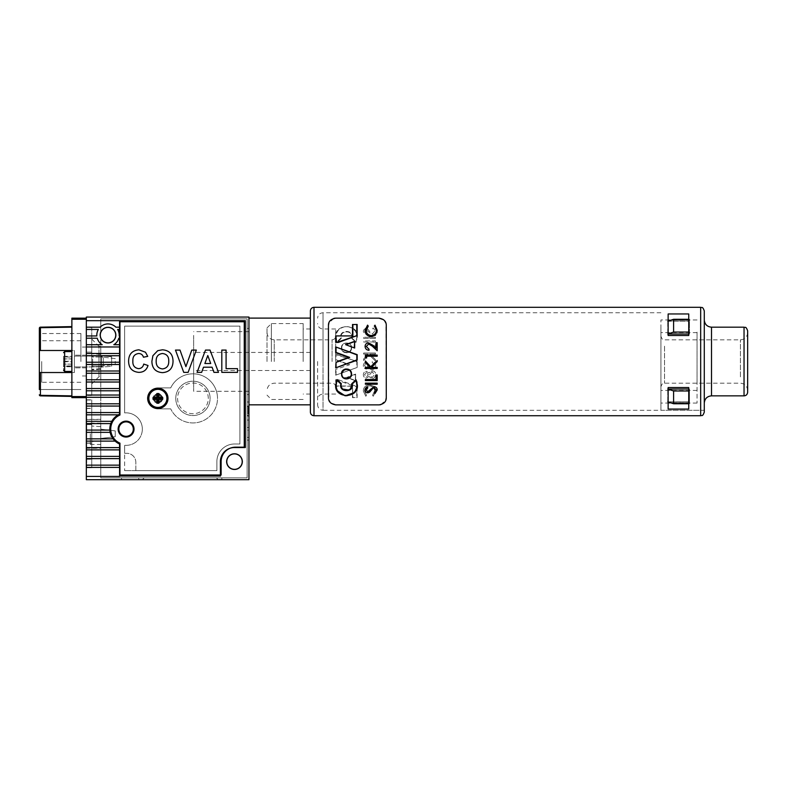 <?xml version="1.0" encoding="UTF-8"?>
<svg xmlns="http://www.w3.org/2000/svg" width="787" height="787" viewBox="0 0 787 787"><rect width="100%" height="100%" fill="white"/><g stroke="black" fill="none" stroke-linecap="round" stroke-linejoin="round"><path stroke-width="0.59" stroke-dasharray="3.94 2.95" d="M91.754 364.479L91.754 356.098L91.754 364.479M92.65 359.049L92.65 366.034L92.65 359.049M100.785 363.988L100.785 357.003L100.785 363.988M111.626 356.737L111.626 366.299L111.626 356.737L100.785 355.881L100.785 353.697L100.785 369.339L100.785 353.697L100.785 367.155L111.626 366.299L111.626 356.737L100.785 355.881L100.785 367.155L111.626 366.299L111.626 356.737M91.754 366.063L91.754 353.206L91.754 366.063M91.754 433.794L91.754 467.586L91.754 443.012L86.688 443.012L91.754 443.012L86.688 443.012L86.688 467.586L86.688 443.012L91.754 443.012L91.754 408.315L91.754 459.274L91.754 433.794M86.688 433.794L86.688 459.274L86.688 419.52L86.688 433.794L86.688 424.577L91.754 424.577L91.754 400.003L91.754 424.577L86.688 424.577L86.688 433.794M86.688 424.577L91.754 424.577L86.688 424.577L86.688 400.003L86.688 424.577M100.785 433.794L100.785 448.069L100.785 433.794M90.308 433.794L90.308 444.458L90.308 433.794M216.425 477.886L144.149 477.886L216.425 477.886L218.235 479.686L142.339 479.686L218.235 479.686M144.149 477.886L142.339 479.686M138.728 479.686L221.845 479.686L221.845 477.886L138.728 477.886L221.845 477.886L221.845 479.686L138.728 479.686L138.728 477.886L138.728 479.686L221.845 479.686L138.728 479.686M248.948 407.223L248.948 416.451L248.948 407.223M248.043 414.198L248.043 406.505L248.043 414.198M247.138 407.863L247.138 415.546L247.138 407.863M247.138 404.695L247.138 420.061L247.138 404.695M248.948 404.695L248.948 420.061L248.948 404.695M248.948 407.302L248.948 416.451L248.948 407.302M248.043 414.129L248.043 406.505L248.043 414.129M247.138 407.922L247.138 415.546L247.138 407.922M247.138 404.813L247.138 420.061L247.138 404.813M217.507 398.379A24.574 24.574 0 0 0 170.71 387.902L157.882 387.902L170.71 387.902A24.574 24.574 0 0 1 217.507 398.379A24.574 24.574 0 0 0 170.71 387.902L157.882 387.902A10.477 10.477 0 0 0 147.405 398.379A10.477 10.477 0 0 0 157.882 408.856L170.71 408.856A24.574 24.574 0 0 0 217.507 398.379A24.574 24.574 0 0 1 170.71 408.856A24.574 24.574 0 0 0 217.507 398.379A24.574 24.574 0 0 0 170.71 387.902L157.882 387.902A10.477 10.477 0 0 0 147.405 398.379A10.477 10.477 0 0 0 157.882 408.856L170.71 408.856A24.574 24.574 0 0 0 217.507 398.379M161.315 398.379A3.433 3.433 0 0 1 157.882 401.813A3.433 3.433 0 0 1 154.449 398.379A3.433 3.433 0 0 0 157.882 401.813A3.433 3.433 0 0 0 161.315 398.379A3.433 3.433 0 0 0 157.882 394.946A3.433 3.433 0 0 0 154.449 398.379A3.433 3.433 0 0 1 157.882 394.946A3.433 3.433 0 0 1 161.315 398.379A3.433 3.433 0 0 1 157.882 401.813A3.433 3.433 0 0 1 154.449 398.379A3.433 3.433 0 0 0 157.882 401.813A3.433 3.433 0 0 0 161.315 398.379A3.433 3.433 0 0 0 157.882 394.946A3.433 3.433 0 0 0 154.449 398.379A3.433 3.433 0 0 1 157.882 394.946A3.433 3.433 0 0 1 161.315 398.379M153.731 398.379A4.151 4.151 0 0 0 157.882 402.531A4.151 4.151 0 0 0 162.033 398.379A4.151 4.151 0 0 0 157.882 394.218A4.151 4.151 0 0 0 153.731 398.379A4.151 4.151 0 0 1 157.882 394.218A4.151 4.151 0 0 1 162.033 398.379A4.151 4.151 0 0 1 157.882 402.531A4.151 4.151 0 0 1 153.731 398.379M175.767 398.379A17.166 17.166 0 0 1 192.933 381.213A17.166 17.166 0 0 1 210.099 398.379A17.166 17.166 0 0 1 192.933 415.546A17.166 17.166 0 0 1 175.767 398.379A17.166 17.166 0 0 1 192.933 381.213A17.166 17.166 0 0 1 210.099 398.379A17.166 17.166 0 0 1 192.933 415.546A17.166 17.166 0 0 1 175.767 398.379M208.289 398.379A15.356 15.356 0 0 0 192.933 383.023A15.356 15.356 0 0 0 177.577 398.379A15.356 15.356 0 0 0 192.933 413.736A15.356 15.356 0 0 0 208.289 398.379A15.356 15.356 0 0 0 192.933 383.023A15.356 15.356 0 0 0 177.577 398.379A15.356 15.356 0 0 0 192.933 413.736A15.356 15.356 0 0 0 208.289 398.379M157.882 387.902A10.477 10.477 0 0 0 147.405 398.379A10.477 10.477 0 0 1 157.882 387.902M157.882 408.856A10.477 10.477 0 0 1 147.405 398.379A10.477 10.477 0 0 0 157.882 408.856L170.71 408.856L157.882 408.856M119.575 346.969L86.334 346.969L86.334 353.481L86.334 346.969L119.575 346.969L86.334 346.969L86.334 344.716L102.202 344.716A11.205 11.205 0 0 1 97.234 338.213A11.205 11.205 0 0 0 102.202 344.716A11.205 11.205 0 0 1 97.234 338.213L86.334 338.213L97.234 338.213L86.334 338.213L86.334 344.716L86.334 335.951L96.84 335.951A11.205 11.205 0 0 1 96.811 335.134A11.205 11.205 0 0 0 96.84 335.951A11.205 11.205 0 0 1 98.365 329.448A11.205 11.205 0 0 0 96.811 335.134A11.205 11.205 0 0 1 98.365 329.448L86.334 329.448L98.365 329.448L86.334 329.448L86.334 335.951L86.334 320.683L245.337 320.683L86.334 320.683L119.575 320.683L119.575 414.188A16.261 16.261 0 0 0 119.575 443.996L119.575 476.44L86.334 476.44L119.575 476.44L86.334 476.44L86.334 479.686L248.948 479.686L248.948 317.072L86.334 317.072L86.334 327.185L100.116 327.185A11.205 11.205 0 0 1 115.905 327.185L119.575 327.185L119.575 414.188A16.261 16.261 0 0 0 119.575 443.996L119.575 476.076L220.399 476.076L119.575 476.076L220.399 476.076L220.399 461.615A14.097 14.097 0 0 1 234.496 447.528L245.337 447.528L245.337 320.683L245.337 447.528L245.337 320.683L119.575 320.683L119.575 327.185L115.905 327.185A11.205 11.205 0 0 0 100.116 327.185L86.334 327.185L100.116 327.185A11.205 11.205 0 0 1 115.905 327.185L119.575 327.185M142.339 429.092A16.261 16.261 0 0 0 124.631 412.9A16.261 16.261 0 0 1 142.339 429.092A16.261 16.261 0 0 0 124.631 412.9L124.631 326.103L124.631 412.9L124.631 326.103L239.917 326.103L239.917 443.996L234.496 443.996A17.619 17.619 0 0 0 216.878 461.615L216.878 470.656L124.631 470.656L216.878 470.656L216.878 461.615A17.619 17.619 0 0 1 234.496 443.996L239.917 443.996L239.917 326.103L124.631 326.103L239.917 326.103L239.917 443.996L234.496 443.996A17.619 17.619 0 0 0 216.878 461.615L216.878 470.656L135.836 470.656L135.836 462.343A9.031 9.031 0 0 0 126.805 453.312L124.631 453.312L124.631 445.294A16.261 16.261 0 0 0 142.339 429.092A16.261 16.261 0 0 1 124.631 445.294A16.261 16.261 0 0 0 142.339 429.092A16.261 16.261 0 0 0 124.631 412.9L124.631 326.103L239.917 326.103L239.917 443.996L234.496 443.996A17.619 17.619 0 0 0 216.878 461.615L216.878 470.656L135.836 470.656L135.836 462.343A9.031 9.031 0 0 0 126.805 453.312L124.631 453.312L124.631 445.294L124.631 470.656L124.631 445.294A16.261 16.261 0 0 0 142.339 429.092M119.575 335.951L119.181 335.951A11.205 11.205 0 0 0 119.211 335.134A11.205 11.205 0 0 1 119.181 335.951L119.181 335.951A11.205 11.205 0 0 0 117.656 329.448L119.575 329.448M119.211 335.134A11.205 11.205 0 0 0 117.656 329.448A11.205 11.205 0 0 1 119.211 335.134M91.754 399.826L91.754 424.4L86.334 424.4L86.334 399.826L86.334 424.4L91.754 424.4L91.754 399.826L86.334 399.826M91.754 395.487L86.334 395.487L86.334 370.913L91.754 370.913L91.754 395.487L91.754 352.123L86.334 352.123L86.334 327.549L86.334 352.123L91.754 352.123L91.754 327.549L86.334 327.549M133.308 429.092A7.231 7.231 0 0 1 126.077 436.323A7.231 7.231 0 0 1 118.857 429.092A7.231 7.231 0 0 1 126.077 421.871A7.231 7.231 0 0 1 133.308 429.092M100.785 376.698L100.785 346.339L100.785 376.698L98.975 376.698L91.754 383.928L91.754 339.108L91.754 383.928M100.785 346.339L98.975 346.339L98.975 376.698L98.975 346.339L91.754 339.108M100.785 366.171L115.236 364.411L115.236 358.626L100.785 356.865L100.785 354.376L100.785 368.66L100.785 338.863L100.785 356.865L115.236 358.626L115.236 364.411L100.785 366.171L100.785 429.141L100.785 366.171M91.754 361.518L91.754 353.747L91.754 361.518M100.785 438.448L115.236 436.687L115.236 430.902L100.785 429.141L115.236 430.902L115.236 436.687L100.785 438.448L100.785 477.886L247.138 477.886L247.138 318.873L100.785 318.873L100.785 331.416A8.136 8.136 0 0 1 116.142 335.134A8.136 8.136 0 0 1 108.016 343.27A8.136 8.136 0 0 1 99.88 335.134A8.136 8.136 0 0 1 108.016 327.008A8.136 8.136 0 0 1 109.924 343.043A8.136 8.136 0 0 1 100.785 338.863A8.136 8.136 0 0 0 116.142 335.134A8.136 8.136 0 0 1 108.016 343.27A8.136 8.136 0 0 1 99.88 335.134A8.136 8.136 0 0 1 108.016 327.008A8.136 8.136 0 0 1 116.142 335.134A8.136 8.136 0 0 0 100.785 331.416L100.785 318.873L247.138 318.873L247.138 477.886L100.785 477.886L100.785 438.448M91.754 408.492L91.754 459.087L91.754 408.492L86.334 408.492L86.334 459.087L86.334 408.492M91.754 459.087L86.334 459.087M100.785 448.246L100.785 419.343L100.785 448.246L86.334 448.246L86.334 419.343L86.334 448.246M100.785 419.343L86.334 419.343M130.603 477.886L121.562 477.886L130.603 477.886L130.603 479.686L121.562 479.686L130.603 479.686M121.562 477.886L121.562 479.686M221.845 477.886L138.728 477.886L221.845 477.886M248.948 361.518L248.948 394.582L248.948 361.518M247.138 361.518L247.138 394.582L247.138 361.518M248.948 411.03L248.948 401.99L248.948 411.03M247.138 411.03L247.138 401.99L247.138 411.03M242.622 461.615A8.136 8.136 0 0 1 234.496 469.75A8.136 8.136 0 0 1 226.361 461.615A8.136 8.136 0 0 1 234.496 453.489A8.136 8.136 0 0 1 242.622 461.615A8.136 8.136 0 0 1 234.496 469.75A8.136 8.136 0 0 1 226.361 461.615A8.136 8.136 0 0 1 234.496 453.489A8.136 8.136 0 0 1 242.622 461.615A8.136 8.136 0 0 1 234.496 469.75A8.136 8.136 0 0 1 226.361 461.615A8.136 8.136 0 0 1 234.496 453.489A8.136 8.136 0 0 1 242.622 461.615A8.136 8.136 0 0 1 234.496 469.75A8.136 8.136 0 0 1 226.361 461.615A8.136 8.136 0 0 1 234.496 453.489A8.136 8.136 0 0 1 242.622 461.615M100.293 335.134A7.713 7.713 0 0 0 108.016 342.857A7.713 7.713 0 0 0 115.728 335.134A7.713 7.713 0 0 0 108.016 327.422A7.713 7.713 0 0 0 100.293 335.134M119.575 320.683L119.575 414.188A16.261 16.261 0 0 0 119.575 443.996L119.575 476.076M226.774 461.615A7.713 7.713 0 0 0 234.496 469.337A7.713 7.713 0 0 0 242.209 461.615A7.713 7.713 0 0 0 234.496 453.902A7.713 7.713 0 0 0 226.774 461.615M91.754 467.763L91.754 443.189L86.334 443.189L86.334 424.4L91.754 424.4L86.334 424.4L86.334 467.763L86.334 443.189L91.754 443.189L91.754 424.4L91.754 443.189L86.334 443.189L91.754 443.189L91.754 467.763L86.334 467.763M247.138 437.405L247.138 427.469L247.138 430.184L248.948 430.184L248.948 440.12L248.948 427.469L248.948 430.184L247.138 430.184L247.138 440.12L247.138 437.405L248.948 437.405L247.138 437.405M119.575 344.716L113.82 344.716A11.205 11.205 0 0 0 118.788 338.213A11.205 11.205 0 0 1 113.82 344.716L119.575 344.716L113.82 344.716A11.205 11.205 0 0 0 118.788 338.213L119.575 338.213M119.575 353.481L86.334 353.481L119.575 353.481L86.334 353.481L86.334 467.399L119.575 467.399M86.334 465.147L119.575 465.147M86.334 458.634L119.575 458.634M86.334 456.381L119.575 456.381M86.334 449.879L119.575 449.879M86.334 447.616L119.575 447.616M86.334 441.113L115.118 441.113M86.334 438.851L113.072 438.851M86.334 432.348L110.15 432.348M86.334 430.086L109.846 430.086M86.334 423.583L110.78 423.583M86.334 421.33L111.793 421.33M86.334 414.818L118.286 414.818M86.334 412.565L119.575 412.565M86.334 406.062L119.575 406.062M86.334 403.8L119.575 403.8M86.334 397.297L86.334 396.569L86.334 397.297L119.575 397.297M119.575 390.785L86.334 390.785L119.575 390.785L86.334 390.785L86.334 395.035L119.575 395.035M119.575 382.029L86.334 382.029L119.575 382.029L86.334 382.029L86.334 388.532L119.575 388.532M119.575 373.264L86.334 373.264L119.575 373.264L86.334 373.264L86.334 379.767L119.575 379.767M119.575 364.499L86.334 364.499L119.575 364.499L86.334 364.499L86.334 371.002L119.575 371.002M119.575 355.734L86.334 355.734L119.575 355.734L86.334 355.734L86.334 362.236L119.575 362.236M86.334 467.399L86.334 476.44M91.754 327.549L91.754 370.913L86.334 370.913L91.754 370.913L86.334 370.913L86.334 395.487M86.334 370.913L86.334 352.123L91.754 352.123L86.334 352.123L86.334 370.913M234.496 447.528L245.337 447.528L234.496 447.528A14.097 14.097 0 0 0 220.399 461.615A14.097 14.097 0 0 1 234.496 447.528M119.939 415.015A15.356 15.356 0 0 0 119.939 443.17L119.939 474.994L119.939 443.17A15.356 15.356 0 0 1 110.721 429.092A15.356 15.356 0 0 0 119.939 443.17L119.939 474.994L221.127 474.994L119.939 474.994L221.127 474.994L221.127 461.615A14.451 14.451 0 0 1 235.579 447.164L244.255 447.164L235.579 447.164A14.451 14.451 0 0 0 221.127 461.615L221.127 474.994L221.127 461.615A14.451 14.451 0 0 1 235.579 447.164L244.255 447.164L244.255 321.765L244.255 447.164L244.255 321.765L119.939 321.765L119.939 415.015A15.356 15.356 0 0 0 110.721 429.092A15.356 15.356 0 0 1 119.939 415.015L119.939 321.765L244.255 321.765L119.939 321.765L119.939 415.015M168.005 398.379A10.123 10.123 0 0 1 157.882 408.492A10.123 10.123 0 0 1 147.759 398.379A10.123 10.123 0 0 1 157.882 388.257A10.123 10.123 0 0 1 168.005 398.379M162.584 398.379A4.702 4.702 0 0 1 157.882 403.072A4.702 4.702 0 0 1 153.18 398.379A4.702 4.702 0 0 1 157.882 393.677A4.702 4.702 0 0 1 162.584 398.379A4.702 4.702 0 0 0 157.882 393.677A4.702 4.702 0 0 0 153.18 398.379A4.702 4.702 0 0 0 157.882 403.072A4.702 4.702 0 0 0 162.584 398.379M118.129 429.092A7.949 7.949 0 0 0 126.077 437.051A7.949 7.949 0 0 0 134.026 429.092A7.949 7.949 0 0 0 126.077 421.143A7.949 7.949 0 0 0 118.129 429.092A7.949 7.949 0 0 0 126.077 437.051A7.949 7.949 0 0 0 134.026 429.092A7.949 7.949 0 0 0 126.077 421.143A7.949 7.949 0 0 0 118.129 429.092A7.949 7.949 0 0 0 126.077 437.051A7.949 7.949 0 0 0 134.026 429.092A7.949 7.949 0 0 0 126.077 421.143A7.949 7.949 0 0 0 118.129 429.092M157.38 394.11L157.38 397.878L153.613 397.878A4.299 4.299 0 0 0 153.613 398.881L157.38 398.881L157.38 402.649L156.8 403.131A4.879 4.879 0 0 0 158.964 403.131L158.964 399.462L162.634 399.462A4.879 4.879 0 0 0 162.634 397.297L158.964 397.297L158.964 393.618L158.384 394.11A4.299 4.299 0 0 0 157.38 394.11L156.8 393.618A4.879 4.879 0 0 1 158.964 393.618M157.38 402.649A4.299 4.299 0 0 0 158.384 402.649L158.964 403.131M157.882 393.864A4.515 4.515 0 0 1 162.397 398.379A4.515 4.515 0 0 1 157.882 402.895A4.515 4.515 0 0 0 162.397 398.379A4.515 4.515 0 0 0 157.882 393.864A4.515 4.515 0 0 0 153.367 398.379A4.515 4.515 0 0 0 157.882 402.895A4.515 4.515 0 0 1 153.367 398.379A4.515 4.515 0 0 1 157.882 393.864A4.515 4.515 0 0 0 153.367 398.379A4.515 4.515 0 0 0 157.882 402.895A4.515 4.515 0 0 0 162.397 398.379A4.515 4.515 0 0 0 157.882 393.864A4.515 4.515 0 0 0 153.367 398.379A4.515 4.515 0 0 0 157.882 402.895A4.515 4.515 0 0 0 162.397 398.379A4.515 4.515 0 0 0 157.882 393.864M157.882 389.349A9.031 9.031 0 0 1 166.913 398.379A9.031 9.031 0 0 1 157.882 407.41A9.031 9.031 0 0 1 148.851 398.379A9.031 9.031 0 0 1 157.882 389.349A9.031 9.031 0 0 1 166.913 398.379A9.031 9.031 0 0 1 157.882 407.41A9.031 9.031 0 0 1 148.851 398.379A9.031 9.031 0 0 1 157.882 389.349A9.031 9.031 0 0 0 148.851 398.379A9.031 9.031 0 0 0 157.882 407.41A9.031 9.031 0 0 0 166.913 398.379A9.031 9.031 0 0 0 157.882 389.349M153.613 397.878L153.121 397.297L156.8 397.297L156.8 393.618M153.121 397.297A4.879 4.879 0 0 0 153.121 399.462L156.8 399.462L156.8 403.131M162.634 399.462L162.152 398.881A4.299 4.299 0 0 0 162.152 397.878L162.634 397.297M162.152 397.878L158.384 397.878L158.964 397.297M158.384 397.878L158.384 394.11M157.38 397.878L156.8 397.297M153.613 398.881L153.121 399.462M157.38 398.881L156.8 399.462M162.152 398.881L158.384 398.881L158.384 402.649M158.384 398.881L158.964 399.462M138.581 368.65C141.404 368.434 143.116 366.909 143.726 364.076L148.015 365.502C146.618 370.047 143.529 372.34 138.748 372.359C132.147 371.71 128.763 368.021 128.596 361.272C128.655 354.278 132.098 350.461 138.905 349.802L145.477 352.232L147.73 356.363L143.441 357.219C142.742 354.819 141.129 353.579 138.61 353.511C134.528 354.12 132.619 356.6 132.875 360.948C132.541 365.394 134.449 367.962 138.581 368.65M162.496 372.644C155.6 372.123 152.068 368.355 151.891 361.351L152.894 355.694L157.734 350.677L162.427 349.802C169.362 350.372 172.894 354.189 173.032 361.253C172.894 368.277 169.382 372.074 162.496 372.644M168.743 361.144C168.9 356.6 166.814 354.052 162.486 353.511C158.128 354.071 156.033 356.639 156.18 361.213C156.062 365.748 158.167 368.326 162.486 368.936C166.814 368.306 168.9 365.709 168.743 361.144M188.123 372.359L183.725 372.359L175.481 350.087L180.007 350.087L185.909 366.644L191.782 350.087L196.337 350.087L188.123 372.359M210.031 350.087L218.491 372.359L213.946 372.359L212.077 367.214L203.518 367.214L201.639 372.359L197.075 372.359L205.496 350.087L210.031 350.087M204.866 363.505L210.709 363.505L207.788 355.508L204.866 363.505M237.517 372.359L221.806 372.359L221.806 350.087L226.085 350.087L226.085 368.65L237.517 368.65L237.517 372.359M39.35 361.518L39.35 333.511L39.35 361.518M41.701 361.518L41.701 382.295L41.701 361.518M80.904 361.518L80.904 333.511L80.904 361.518M74.401 361.518L74.401 351.582L74.401 361.518M86.334 361.518L86.334 375.97L86.334 361.518M71.873 396.569L86.334 396.569L86.334 318.155L86.334 319.237L71.873 319.237L71.873 397.651L86.334 397.651M71.873 327.166L40.412 327.707A1.082 0.541 180 0 0 39.35 328.248L39.35 372.536L74.401 372.536L40.412 372.536L74.401 372.536L71.873 372.536L71.873 396.412L71.873 350.5L74.401 350.5L74.401 372.536L74.401 350.5L74.401 372.536L74.401 350.5L40.412 350.5L40.412 327.166L71.873 326.615L71.873 350.5L71.873 326.615M40.412 395.871L40.412 372.536L39.35 372.536L39.35 389.526L80.904 389.526L39.35 389.506M71.873 372.536L71.873 350.5L39.35 350.5L71.873 350.5M86.334 318.155L71.873 318.155L71.873 319.237M71.873 395.871L40.412 395.33A1.082 0.541 0 0 1 39.35 394.779M101.503 366.929L101.503 356.098L101.503 366.939L101.503 361.518L101.503 366.939L74.401 366.939L101.503 366.939L103.313 365.129L103.313 357.908L103.313 365.129L103.313 361.518L103.313 365.129L101.503 366.939M63.56 356.875L63.56 366.162L63.56 356.875L71.371 357.131L63.56 356.875M63.56 361.774L71.371 361.774L71.371 366.162L63.56 366.162M71.371 361.774L71.371 357.131M71.371 356.875L71.371 361.263L63.56 361.263M71.371 366.162L71.371 361.263M71.371 365.906L63.56 365.906M63.56 361.518L63.56 370.372L63.56 361.518M103.313 361.518L103.313 357.908L103.313 361.518M101.503 361.518L101.503 356.098L101.503 361.518M63.56 358.911L63.56 366.732L63.56 356.304L63.56 358.911L71.371 358.911L63.56 358.911M63.56 356.304L71.371 356.304L71.371 364.125L63.56 364.125L71.371 364.125L71.371 366.732L63.56 366.732M71.371 356.304L71.371 366.732M310.383 323.536L310.383 404.833L310.383 323.536M248.948 335.39L248.948 391.287L248.948 335.39M193.661 335.39L193.661 391.287L193.661 335.39M193.661 369.369L193.661 352.438L193.661 369.369M310.383 369.369L310.383 352.438L310.383 369.369M352.871 385.994L336.039 385.994L335.675 379.718L335.675 386.201L352.556 386.201L352.517 397.651L357.141 397.651L357.141 386.535L338.331 379.688L335.675 379.688L356.777 386.958L356.777 397.533L352.871 397.533L352.556 386.201M338.331 379.688L357.141 386.535L357.141 397.651L352.517 397.651L352.517 386.201L335.675 386.201L335.675 379.688L338.331 379.688M335.675 369.398L335.685 375.173L357.18 367.46L335.675 375.173L335.675 369.388L349.684 364.715L336.039 359.728L336.039 354.681L357.18 361.518L335.675 354.229L357.18 361.518L357.18 367.46L357.18 361.518M351.769 338.4L351.946 337.043C352.674 330.186 340.397 330.156 341.096 337.043L341.273 338.39L337.121 342.463L335.675 337.043C334.17 323.3 358.852 323.28 357.367 337.043L355.921 342.473L351.769 338.4L355.921 342.473L357.367 337.043C358.803 323.27 334.229 323.27 335.675 337.043L337.121 342.463L341.273 338.39L341.096 337.043C340.328 330.186 352.694 330.166 351.946 337.043L351.769 338.4M341.469 347.884C341.046 341.41 351.986 341.401 351.563 347.884C351.966 354.357 341.096 354.386 341.469 347.884C341.096 354.366 351.927 354.386 351.563 347.903C351.976 341.46 341.184 341.371 341.479 347.795L341.469 347.884M375.429 338.361L363.643 338.361L363.643 337.298L375.429 337.298L375.429 338.361L363.643 338.361L363.643 337.298L375.429 337.298L375.429 338.361M368.129 354.081L363.643 354.081L363.643 353.019L375.429 353.019L375.429 354.081L369.742 354.081L375.429 359.551L375.429 360.958L368.936 354.711L363.643 360.505L363.643 358.99L368.129 354.081L363.643 354.081L363.643 353.019L375.429 353.019L375.429 354.081L369.742 354.081L375.429 359.551L375.429 360.958L368.936 354.711L363.643 360.505L363.643 358.99L368.129 354.081M374.219 341.991L363.643 341.991L363.643 340.928L375.429 340.928L375.429 346.526L374.219 346.526L374.219 341.991L363.643 341.991L363.643 340.928L375.429 340.928L375.429 346.526L374.219 346.526L374.219 341.991M372.556 328.927L373.156 327.933L375.733 331.514C375.714 333.383 374.642 334.505 372.546 334.878L366.044 329.743L364.548 331.475L366.063 333.777L365.335 334.731L363.338 331.593C363.328 329.96 364.243 328.996 366.093 328.681L367.883 329.34L371.366 333.403L372.526 333.826L374.523 331.514L372.556 328.927L373.156 327.933L375.733 331.514C375.704 333.383 374.642 334.505 372.546 334.878L366.044 329.743L364.548 331.475L366.063 333.777L365.335 334.731L363.338 331.593C363.328 329.96 364.243 328.986 366.093 328.681L367.883 329.34L371.366 333.403L372.526 333.826L374.523 331.514L372.556 328.927M328.454 325.385L328.454 361.518L328.454 325.385C328.366 321.46 330.776 319.05 335.675 318.155L379.049 318.155C383.938 319.04 386.348 321.45 386.269 325.385L386.269 361.518L386.269 325.385C386.338 321.45 383.938 319.04 379.049 318.155L335.675 318.155C330.806 319.03 328.395 321.44 328.454 325.385L328.858 400.052M335.675 359.993L335.675 354.229L335.675 359.993L348.631 364.696L336.039 359.728M668.143 320.25L668.143 335.498L688.743 335.498L668.143 335.498L668.143 313.964L688.743 313.964L688.743 335.498L688.743 313.964L688.743 320.25L668.143 320.25L668.143 335.498L688.743 335.498L688.743 320.25L670.711 320.25M351.209 347.805C351.563 353.914 341.342 353.796 341.833 347.706C341.548 341.696 351.632 341.814 351.209 347.805L351.563 347.884M355.97 379.737L354.199 381.941M354.376 392.556L357.367 385.069L357.013 382.315M336.029 382.305L335.675 385.069L337.23 390.677M341.096 385.069L341.292 383.623L338.931 381.902M350.235 389.014L348.72 390.027M342.916 389.112L341.194 386.073M351.769 383.722L351.946 385.069M365.384 383.151L365.384 384.213L377.189 384.213L377.189 383.151L365.384 383.151M365.384 379.521L365.384 380.574L377.189 380.574L377.189 374.976L375.979 374.976L375.979 379.521L365.384 379.521M350.707 371.149L345.808 368.975M341.469 373.963L341.686 375.429M343.24 377.799L350.628 376.904M374.317 392.605L374.917 393.598L377.189 390.008M365.079 389.929C365.079 391.582 365.994 392.546 367.834 392.841L369.634 392.182L373.127 388.119L374.278 387.696L376.284 390.008M369.31 391.001L367.785 391.778L366.289 390.047L367.804 387.745L367.076 386.781L365.621 388.168M374.297 386.633L370.49 389.417M335.675 404.882L379.049 404.882L335.675 404.882C330.786 403.997 328.376 401.586 328.454 397.651L328.454 361.518L328.454 397.651C328.386 401.586 330.796 403.997 335.675 404.882L379.049 404.882C383.918 404.006 386.328 401.596 386.269 397.651L385.866 322.985M377.189 368.464L377.189 367.401L371.494 367.401L377.189 361.922L377.189 360.515L370.677 366.772L365.384 360.967L365.384 362.482L369.88 367.401L365.384 367.401L365.384 368.464M335.675 367.883L335.675 362.118M330.206 402.383L331.209 403.328M380.78 404.675L385.817 400.18M335.675 361.518L335.675 328.996L335.675 361.518M704.286 412.113L704.286 310.924M267.019 361.518L267.019 327.913L267.019 361.518M271.358 361.518L271.358 323.575L271.358 361.518M317.614 361.518L317.614 404.882L317.614 361.518M310.383 310.924L310.383 412.113M303.152 361.518L303.152 323.575L303.152 361.518M668.143 387.538L688.743 387.538L688.743 402.787L688.743 387.538L668.143 387.538L668.143 402.787L668.143 387.538L688.743 387.538L688.743 409.073L688.743 402.787L688.743 409.073L668.143 409.073L668.143 387.538M670.711 402.787L688.743 402.787L668.143 402.787L668.143 409.073L668.143 402.787M372.3 346.162L377.189 350.746L377.189 342.719L375.979 342.719L375.979 348.218L372.822 345.257L368.591 342.866L365.306 345.09M365.079 346.437C365.266 348.769 366.575 350.058 369.014 350.294L369.014 349.231L366.289 346.487L368.68 343.929L370.677 344.716M366.594 358.016L366.594 356.196L377.189 356.196L377.189 355.134L365.384 355.134L365.384 357.318L366.594 358.016M357.18 360.171L357.18 354.652M335.675 346.939L335.675 352.724M354.662 348.031L354.662 341.312M357.042 324.46L352.615 324.46M352.517 324.46L352.517 335.921L335.675 335.921L335.675 342.424L338.331 342.424M366.762 328.022L368.257 326.074L367.549 325.149L365.217 328.848M365.414 332.517L365.965 333.708M371.218 336.659L375.429 335.164L376.894 332.842M377.189 330.294L375.015 325.149L374.317 326.074M375.802 328.002L376.284 330.294C376.334 333.255 374.671 335.026 371.297 335.596C367.972 335.046 366.299 333.304 366.289 330.373M368.867 376.442L366.398 378.114C364.46 377.819 363.437 376.707 363.338 374.769C363.407 372.802 364.42 371.651 366.368 371.307L368.867 373.038L372.094 370.707C374.464 371.011 375.674 372.34 375.733 374.701L374.435 377.829L371.995 378.714L368.867 376.442L366.398 378.114C364.46 377.829 363.437 376.707 363.338 374.769C363.407 372.802 364.42 371.651 366.368 371.307L368.867 373.038L372.094 370.707C374.464 371.011 375.674 372.34 375.733 374.701L374.435 377.829L371.995 378.714L368.867 376.442M366.398 367.982L368.326 364.961L369.536 364.961C369.408 366.949 370.244 368.159 372.035 368.591L374.523 365.591L373.884 363.624L372.261 362.699L372.261 361.636C374.445 362.04 375.606 363.358 375.733 365.571C375.596 368.001 374.327 369.359 371.926 369.644L369.831 368.946L368.828 367.667L366.398 369.044C364.46 368.749 363.437 367.608 363.338 365.601C363.476 363.702 364.479 362.532 366.358 362.089L364.548 365.611L366.398 367.982L368.326 364.961L369.536 364.961C369.408 366.949 370.244 368.159 372.035 368.591L374.523 365.591L373.884 363.624L372.261 362.699L372.261 361.636C374.445 362.05 375.606 363.358 375.733 365.571C375.596 368.001 374.327 369.359 371.926 369.644L369.831 368.946L368.828 367.667L366.398 369.044C364.46 368.749 363.437 367.608 363.338 365.601C363.476 363.702 364.479 362.532 366.358 362.089L364.548 365.611L366.398 367.982M355.616 380.8L355.616 374.081L355.616 380.8L346.516 377.485L355.616 380.8M355.616 374.081L346.516 377.485L355.616 374.081L355.252 380.406L347.569 377.593L355.252 374.691M357.18 367.46L335.685 375.173M363.338 391.109C363.368 387.509 365.414 385.394 369.467 384.764L373.668 386.26L375.733 391.119L373.264 396.255L372.556 395.33L374.523 391.119C374.543 388.129 372.881 386.368 369.546 385.827C366.25 386.338 364.588 388.08 364.548 391.041L366.516 395.33L365.807 396.255L363.338 391.109C363.378 387.499 365.414 385.384 369.467 384.764L373.668 386.26L375.733 391.119L373.264 396.255L372.556 395.33L374.523 391.119C374.533 388.129 372.881 386.358 369.546 385.827C366.26 386.338 364.588 388.08 364.548 391.041L366.516 395.33L365.807 396.255L363.338 391.109M386.269 397.651L386.269 361.518L386.269 397.651C386.358 401.577 383.948 403.987 379.049 404.882M333.944 318.361L328.907 322.867M379.049 318.155L335.675 318.155M384.518 320.653L383.525 319.709M352.183 338.056C354.593 329.261 338.43 329.281 340.86 338.056L337.151 341.607C334.465 333.255 337.593 328.159 346.526 326.32C355.458 328.169 358.577 333.275 355.891 341.617L351.838 338.115M356.058 361.518L356.826 361.774L356.826 367.244M372.133 371.769L369.536 374.779L372.015 377.662L374.523 374.71L372.133 371.769L374.523 374.71L372.015 377.662L369.536 374.779L372.133 371.769M366.378 372.369L364.548 374.71L366.358 377.052L368.326 374.75L366.378 372.369L368.326 374.75L366.358 377.052L364.548 374.71L366.378 372.369M355.527 341.853L355.921 342.473L355.891 341.617M337.515 341.843L337.121 342.463L337.151 341.607M348.631 364.696L349.684 364.715M347.569 377.593L346.605 377.514M688.743 403.751L689.471 403.751L689.471 390.982L689.471 403.751L673.593 403.751L667.789 401.803L667.789 389.034L667.789 401.803L689.471 401.803L689.471 389.034L689.471 403.751L689.471 401.803L668.143 401.931M673.593 325.1L673.593 332.055L667.789 334.003L667.789 321.234L673.593 319.286L673.593 325.1M697.056 381.961L697.056 332.606L697.056 381.961M660.923 341.076L660.923 390.431L660.923 341.076M660.923 390.903L660.923 319.955L660.923 390.903M697.056 332.134L697.056 403.072L697.056 332.134M668.143 389.152L689.471 389.034L689.471 390.982L688.743 390.982M747.65 330.806L747.65 392.231M704.286 390.903L704.286 319.955L704.286 390.903M660.923 343.634L660.923 386.81L660.923 343.634M747.65 341.076L747.65 390.431L747.65 341.076M704.286 361.518L704.286 312.734L704.286 410.302L323.034 410.302L323.034 328.996L323.034 410.302C319.738 409.988 317.928 408.178 317.614 404.882M660.923 327.018L660.923 410.302L660.923 327.018M668.143 321.106L667.789 334.003L689.471 334.003L689.471 321.234L689.471 334.003L689.471 332.055L673.593 332.055M673.593 319.286L689.471 319.286L689.471 334.003L688.743 334.003M668.143 389.034L673.593 390.982L673.593 403.751M673.593 390.982L689.471 390.982L689.471 389.034L688.743 389.034M688.743 332.055L689.471 332.055L689.471 319.286L689.471 321.234L689.471 319.286L688.743 319.286M667.789 321.234L689.471 321.234L667.789 321.234M71.873 351.582L64.642 351.582L64.642 371.454L63.56 370.372M313.993 307.314L313.993 415.723M700.666 307.314L700.666 415.723M332.065 361.518L332.065 339.836L332.065 361.518M274.25 361.518L274.25 339.836L274.25 361.518M323.034 361.518L323.034 312.734L323.034 361.518M336.039 374.75L336.039 369.703M744.04 327.185L744.04 395.851M711.517 327.185L711.517 395.851M664.533 346.182L664.533 383.2L664.533 346.182M740.419 376.855L740.419 339.836L740.419 376.855M92.65 366.034L91.754 366.939L92.65 366.034L100.785 366.034L92.65 366.034M100.785 353.697L91.754 353.206L100.785 353.697M100.785 369.339L91.754 369.831L100.785 369.339M100.785 357.003L92.65 357.003L91.754 356.098L92.65 357.003L100.785 357.003M86.688 408.315L91.754 408.315M86.688 467.586L91.754 467.586M86.688 400.003L91.754 400.003M86.688 459.274L91.754 459.274M90.308 423.131L100.785 423.131M86.688 448.069L100.785 448.069M86.688 419.52L100.785 419.52M90.308 444.458L100.785 444.458M248.043 415.546L248.948 416.451L247.138 415.546L248.043 415.546M247.138 401.99L248.948 401.99L247.138 401.99M247.138 420.061L248.948 420.061L247.138 420.061M247.138 406.505L248.948 405.61L247.138 406.505M100.785 368.66L91.754 369.29L100.785 368.66M100.785 440.936L91.754 441.566L100.785 440.936M247.138 394.582L248.948 394.582M247.138 440.12L248.948 440.12M247.138 427.469L248.948 427.469M247.138 328.454L248.948 328.454M100.785 426.652L91.754 426.023L100.785 426.652M100.785 354.376L91.754 353.747L100.785 354.376M80.904 382.295L41.701 382.295L39.35 384.646M80.904 333.531L39.35 333.531M86.334 367.844L74.401 367.844L86.334 367.844M86.334 375.97L80.904 375.97M86.334 347.067L80.904 347.067M86.334 355.193L74.401 355.193L86.334 355.193M80.904 333.511L39.35 333.511M80.904 340.741L41.701 340.741L39.35 338.39M101.503 356.098L74.401 356.098L101.503 356.098L103.313 357.908L101.503 356.098M64.642 371.454L71.873 371.454M64.642 351.582L63.56 352.665M248.948 331.652L193.661 331.652M310.383 370.5L193.661 370.5M310.383 352.438L193.661 352.438M248.948 391.287L193.661 391.287M267.019 332.606C267.442 336.993 269.852 339.404 274.25 339.836L332.065 339.836C334.259 339.62 335.469 338.42 335.675 336.226M267.019 327.913L271.358 323.575L303.152 323.575M335.675 386.81C335.469 384.617 334.259 383.417 332.065 383.2L274.25 383.2C269.852 383.633 267.442 386.033 267.019 390.431M335.675 328.996L323.034 328.996C319.738 328.671 317.928 326.871 317.614 323.575M335.675 394.041L323.034 394.041C319.738 394.366 317.928 396.166 317.614 399.462M310.383 328.996L303.152 328.996M660.923 312.734L323.034 312.734C319.738 313.049 317.928 314.859 317.614 318.155M303.152 399.462L271.358 399.462L267.019 395.123M310.383 394.041L303.152 394.041M697.056 390.431L660.923 390.431M697.056 319.955L660.923 319.955M747.65 390.431C747.217 386.043 744.817 383.633 740.419 383.2L664.533 383.2C663.49 383.82 662.526 382.02 660.923 386.81M747.65 332.606C747.217 337.003 744.817 339.404 740.419 339.836L664.533 339.836C663.431 339.059 662.772 341.322 660.923 336.226M704.286 410.302L660.923 410.302M697.056 403.072L660.923 403.072M697.056 332.606L660.923 332.606"/><path stroke-width="1.18" d="M119.575 320.683L119.575 327.185L115.905 327.185A11.205 11.205 0 0 0 100.116 327.185L86.334 327.185L86.334 329.448L98.365 329.448A11.205 11.205 0 0 0 96.84 335.951L86.334 335.951L86.334 338.213L97.234 338.213A11.205 11.205 0 0 0 102.202 344.716L86.334 344.716L86.334 346.969L119.575 346.969L119.575 353.481L86.334 353.481L86.334 355.734L119.575 355.734L119.575 362.236L86.334 362.236L86.334 364.499L119.575 364.499L119.575 371.002L86.334 371.002L86.334 373.264L119.575 373.264L119.575 379.767L86.334 379.767L86.334 382.029L119.575 382.029L119.575 388.532L86.334 388.532L86.334 390.785L119.575 390.785L119.575 395.035L86.334 395.035L86.334 406.062L119.575 406.062L119.575 414.188A16.261 16.261 0 0 0 119.575 443.996L119.575 476.44L86.334 476.44L86.334 479.686L248.948 479.686L248.948 317.072L86.334 317.072L86.334 320.683L245.337 320.683L245.337 447.528L234.496 447.528A14.097 14.097 0 0 0 220.399 461.615L220.399 476.076L119.575 476.076M118.857 429.092A7.231 7.231 0 0 0 126.077 436.323A7.231 7.231 0 0 0 133.308 429.092A7.231 7.231 0 0 0 126.077 421.871A7.231 7.231 0 0 0 118.857 429.092M100.293 335.134A7.713 7.713 0 0 0 108.016 342.857A7.713 7.713 0 0 0 115.728 335.134A7.713 7.713 0 0 0 108.016 327.422A7.713 7.713 0 0 0 100.293 335.134M226.774 461.615A7.713 7.713 0 0 0 234.496 469.337A7.713 7.713 0 0 0 242.209 461.615A7.713 7.713 0 0 0 234.496 453.902A7.713 7.713 0 0 0 226.774 461.615M119.575 335.951L119.181 335.951A11.205 11.205 0 0 0 117.656 329.448L119.575 329.448L119.575 346.969M119.575 344.716L113.82 344.716A11.205 11.205 0 0 0 118.788 338.213L119.575 338.213M119.575 327.185L119.575 329.448M119.575 353.481L119.575 355.734M119.575 362.236L119.575 364.499M119.575 371.002L119.575 373.264M119.575 379.767L119.575 382.029M119.575 388.532L119.575 390.785M86.334 397.297L119.575 397.297L119.575 406.062M119.575 395.035L119.575 397.297M86.334 403.8L119.575 403.8M86.334 406.062L86.334 412.565L119.575 412.565M86.334 412.565L86.334 414.818L118.286 414.818M86.334 414.818L86.334 421.33L111.793 421.33M86.334 421.33L86.334 423.583L110.78 423.583M86.334 423.583L86.334 430.086L109.846 430.086M86.334 430.086L86.334 432.348L110.15 432.348M86.334 432.348L86.334 438.851L113.072 438.851M86.334 438.851L86.334 441.113L115.118 441.113M86.334 441.113L86.334 447.616L119.575 447.616M86.334 447.616L86.334 449.879L119.575 449.879M86.334 449.879L86.334 456.381L119.575 456.381M86.334 456.381L86.334 458.634L119.575 458.634M86.334 458.634L86.334 465.147L119.575 465.147M86.334 465.147L86.334 467.399L119.575 467.399M86.334 467.399L86.334 476.44M157.38 402.649L157.38 398.881L153.613 398.881A4.299 4.299 0 0 1 153.613 397.878L157.38 397.878L157.38 394.11L156.8 393.618A4.879 4.879 0 0 1 158.964 393.618L158.964 397.297L162.634 397.297A4.879 4.879 0 0 1 162.634 399.462L158.964 399.462L158.964 403.131L158.384 402.649A4.299 4.299 0 0 1 157.38 402.649L156.8 403.131A4.879 4.879 0 0 0 158.964 403.131M157.38 394.11A4.299 4.299 0 0 1 158.384 394.11L158.964 393.618M157.882 407.41A9.031 9.031 0 0 0 166.913 398.379A9.031 9.031 0 0 0 157.882 389.349A9.031 9.031 0 0 0 148.851 398.379A9.031 9.031 0 0 0 157.882 407.41M153.613 398.881L153.121 399.462L156.8 399.462L156.8 403.131M153.121 399.462A4.879 4.879 0 0 1 153.121 397.297L156.8 397.297L156.8 393.618M162.634 397.297L162.152 397.878A4.299 4.299 0 0 1 162.152 398.881L162.634 399.462M162.152 398.881L158.384 398.881L158.964 399.462M158.384 398.881L158.384 402.649M157.38 398.881L156.8 399.462M153.613 397.878L153.121 397.297M157.38 397.878L156.8 397.297M162.152 397.878L158.384 397.878L158.384 394.11M158.384 397.878L158.964 397.297M119.939 415.015A15.356 15.356 0 0 0 119.939 443.17L119.939 474.994L221.127 474.994L221.127 461.615A14.451 14.451 0 0 1 235.579 447.164L244.255 447.164L244.255 321.765L119.939 321.765L119.939 415.015M147.759 398.379A10.123 10.123 0 0 0 157.882 408.492A10.123 10.123 0 0 0 168.005 398.379A10.123 10.123 0 0 0 157.882 388.257A10.123 10.123 0 0 0 147.759 398.379M118.129 429.092A7.949 7.949 0 0 0 126.077 437.051A7.949 7.949 0 0 0 134.026 429.092A7.949 7.949 0 0 0 126.077 421.143A7.949 7.949 0 0 0 118.129 429.092M205.496 350.087L210.031 350.087L218.491 372.359L213.946 372.359L212.077 367.214L203.518 367.214L201.639 372.359L197.075 372.359L205.496 350.087M173.032 361.253C172.894 368.277 169.382 372.074 162.496 372.644C155.6 372.123 152.068 368.355 151.891 361.351L152.894 355.694L157.734 350.677L162.427 349.802C169.362 350.372 172.894 354.189 173.032 361.253M132.875 360.948C132.541 365.394 134.449 367.962 138.581 368.65C141.404 368.434 143.116 366.909 143.726 364.076L148.015 365.502C146.618 370.047 143.529 372.34 138.748 372.359C132.147 371.71 128.763 368.021 128.596 361.272C128.655 354.278 132.098 350.461 138.905 349.802L145.477 352.232L147.73 356.363L143.441 357.219C142.742 354.819 141.129 353.579 138.61 353.511C134.528 354.12 132.619 356.6 132.875 360.948M196.337 350.087L188.123 372.359L183.725 372.359L175.481 350.087L180.007 350.087L185.909 366.644L191.782 350.087L196.337 350.087M237.517 368.65L237.517 372.359L221.806 372.359L221.806 350.087L226.085 350.087L226.085 368.65L237.517 368.65M162.486 353.511C158.128 354.071 156.033 356.639 156.18 361.213C156.062 365.748 158.167 368.326 162.486 368.936C166.814 368.306 168.9 365.709 168.743 361.144C168.9 356.6 166.814 354.052 162.486 353.511M204.866 363.505L210.709 363.505L207.788 355.508L204.866 363.505M71.873 396.569L71.873 319.237L86.334 319.237L86.334 396.569L71.873 396.569L71.873 397.651L86.334 397.651M71.873 350.5L39.35 350.5L39.35 372.536L40.412 372.536L39.35 372.536L39.35 389.526M71.873 372.536L40.412 372.536L40.412 395.871L71.873 396.412L40.412 395.871A1.082 1.082 0 0 1 39.35 394.779A1.082 0.541 180 0 0 40.412 395.33L71.873 395.871M39.35 350.5L39.35 328.248A1.082 0.541 0 0 1 40.412 327.707L40.412 350.5L39.35 350.5M71.873 319.237L71.873 318.155L86.334 318.155M39.35 328.248A1.082 1.082 0 0 1 40.412 327.166A1.082 1.082 0 0 0 39.35 328.248A1.082 1.082 0 0 1 40.412 327.166L71.873 326.615M40.412 327.166L40.412 327.707L71.873 327.166M40.412 395.871A1.082 1.082 0 0 1 39.35 394.779A1.082 1.082 0 0 0 40.412 395.871M63.56 370.372L64.642 371.454L64.642 351.582L63.56 352.665M313.993 307.314L700.666 307.314C701.768 308.081 702.437 305.828 704.286 310.924L704.286 412.113C702.437 417.208 701.768 414.956 700.666 415.723L313.993 415.723L313.993 307.314C311.8 307.53 310.599 308.73 310.383 310.924L310.383 412.113C310.599 414.306 311.8 415.506 313.993 415.723M336.039 336.108L336.039 341.932L338.331 342.424L335.675 342.424L335.675 335.921L352.556 335.921L335.724 335.921M338.331 342.424L357.141 335.577L357.141 324.46L357.141 335.537L338.331 342.424M341.942 375.065C342.886 381.016 352.694 378.921 351.11 373.107C350.205 367.008 340.269 369.241 341.942 375.065L341.469 373.963C341.096 368.129 350.628 367.116 351.464 372.949L351.563 373.963C351.966 379.767 342.473 380.81 341.588 375.045M377.189 361.518L371.494 367.401L377.189 367.401L377.189 368.464L365.384 368.464L365.384 367.401L369.88 367.401L365.384 362.482L365.384 360.967L370.677 366.772L377.189 360.515L377.189 361.518M335.685 367.883L356.826 359.905L356.826 354.868L335.695 346.949L357.18 354.652L357.18 360.171L335.675 367.883L356.826 359.905M336.039 347.362L336.039 352.409L349.684 357.396L336.039 362.374L336.039 367.411M354.199 381.941L351.769 383.722L355.97 379.737L357.367 385.069C358.764 398.852 334.298 398.861 335.675 385.069L337.121 379.649L336.029 382.305M357.013 382.315L355.97 379.737L355.94 380.583L352.183 384.056C354.553 392.939 338.331 392.772 340.879 383.958L337.151 380.485C334.475 388.827 337.584 393.923 346.467 395.782C355.38 394.012 358.538 388.945 355.94 380.583M337.23 390.677L345.168 395.831L354.376 392.556M338.931 381.902L337.121 379.649L341.292 383.623L341.096 385.069C340.358 391.926 352.665 391.956 351.946 385.069L350.235 389.014M348.72 390.027L342.916 389.112M341.194 386.073L341.096 385.069M350.628 376.904L351.563 373.963L350.707 371.149M345.808 368.975L344.362 369.408M344.027 369.585L341.469 373.963M341.686 375.429L343.24 377.799M376.284 390.008L374.317 392.605L376.284 390.008L374.278 387.696L373.127 388.119L369.634 392.182L367.834 392.841C366.004 392.556 365.089 391.592 365.079 389.929L367.076 386.781L367.804 387.745L366.289 390.047L367.785 391.778L370.49 389.417L369.31 391.001M365.621 388.168L365.079 389.929M377.189 390.008C377.248 388.207 376.284 387.086 374.297 386.633C376.275 387.076 377.239 388.198 377.189 390.008L374.917 393.598L374.317 392.605M365.384 368.464L377.189 368.464M337.338 361.518L348.631 357.416L337.338 361.518M328.858 400.052L330.206 402.383M331.209 403.328L335.675 404.882C330.806 404.006 328.395 401.596 328.454 397.651L328.454 325.385C328.386 321.45 330.796 319.04 335.675 318.155L379.049 318.155C383.918 319.03 386.328 321.44 386.269 325.385L386.269 397.651C386.338 401.586 383.938 403.997 379.049 404.882L380.78 404.675M385.817 400.18L386.269 397.651M668.143 402.787L670.711 402.787M668.143 387.538L668.143 409.073L688.743 409.073L688.743 387.538L668.143 387.538M379.049 404.882L335.675 404.882M351.946 385.069L351.769 383.722M377.189 350.746L372.3 346.162L368.68 343.929L366.289 346.487L369.014 349.231L369.014 350.294C366.594 350.067 365.276 348.779 365.079 346.437C365.198 344.303 366.368 343.112 368.591 342.866L372.822 345.257L375.979 348.218L375.979 342.719L377.189 342.719L377.189 350.746M365.306 345.09L365.079 346.437M370.677 344.716L372.3 346.162M366.594 356.196L366.594 358.016L365.384 357.318L365.384 355.134L377.189 355.134L377.189 356.196L366.594 356.196M377.189 374.976L377.189 380.574L365.384 380.574L365.384 379.521L375.979 379.521L375.979 374.976L377.189 374.976M377.189 383.151L377.189 384.213L365.384 384.213L365.384 383.151L377.189 383.151M370.49 389.417L374.297 386.633M335.675 367.883L336.039 362.374M356.826 354.868L335.695 346.949M336.039 352.409L348.631 357.426L335.675 352.724L335.675 346.939M345.66 344.598L354.662 341.312L345.572 344.627L354.662 348.031M354.307 347.421L354.642 341.322L354.662 348.021M352.871 324.569L357.141 324.46L352.871 324.569L352.871 336.108M352.517 335.921L352.517 324.46M376.894 332.842L377.189 330.294L375.429 335.164L371.218 336.659C367.145 336.019 365.099 333.904 365.079 330.304L367.549 325.149L368.257 326.074L366.289 330.373L366.762 328.022M365.217 328.848L365.414 332.517M365.965 333.708L369.949 336.541M375.015 325.149L374.317 326.074L375.015 325.149L377.189 330.294M366.289 330.373C366.299 333.304 367.972 335.046 371.297 335.596C374.651 335.036 376.314 333.275 376.284 330.294L374.75 326.487M375.173 326.969L375.802 328.002M668.143 313.964L668.143 335.498L688.743 335.498L688.743 313.964L668.143 313.964M668.143 320.25L670.711 320.25M335.675 318.155L333.944 318.361M328.907 322.867L328.454 325.385M385.866 322.985L384.518 320.653M383.525 319.709L379.049 318.155M338.272 341.932L357.141 335.537M354.307 341.696L346.614 344.519M337.515 380.249L337.121 379.649L337.151 380.485M349.684 357.396L348.631 357.416M667.789 401.803L673.593 403.751L673.593 390.982L667.789 389.034M673.593 403.751L688.743 403.751M744.04 327.185L744.04 395.851C746.174 395.694 747.375 394.494 747.65 392.231L747.65 330.806C745.722 325.621 745.161 328.002 744.04 327.185L711.517 327.185C707.12 326.762 704.709 324.352 704.286 319.955M704.286 410.302L704.286 361.518M667.789 334.003L673.593 332.055L673.593 319.286L667.789 321.234M688.743 319.286L673.593 319.286M673.593 332.055L688.743 332.055M668.143 389.034L688.743 389.034M668.143 334.003L688.743 334.003M688.743 390.982L673.593 390.982M64.642 371.444L71.873 371.454M700.666 415.723L700.666 307.314M356.777 335.144L356.777 324.569M744.04 395.851L711.517 395.851L711.517 327.185M71.873 351.582L64.642 351.582M310.383 318.105L248.948 318.105M310.383 404.833L248.948 404.833M355.97 379.737L355.567 380.347M711.517 395.851C707.12 396.274 704.709 398.684 704.286 403.072"/></g></svg>
